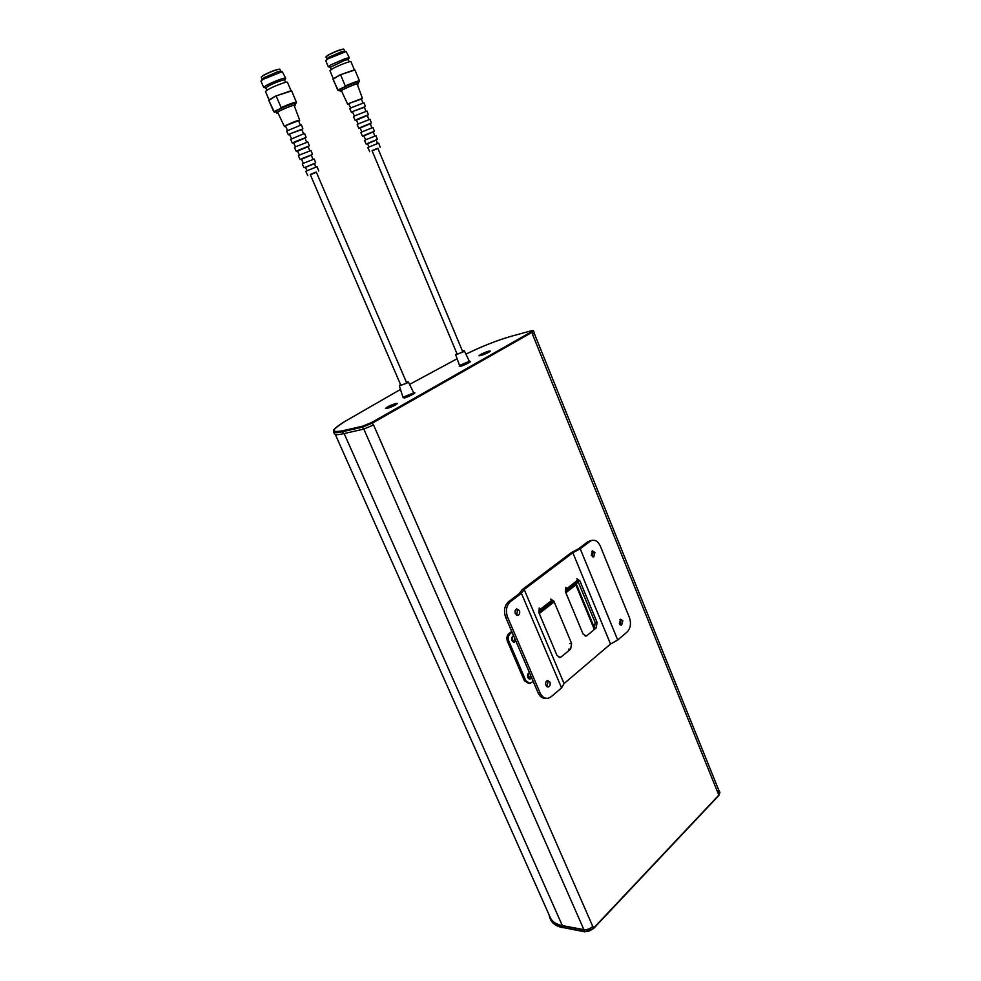 <?xml version="1.0" encoding="UTF-8"?>
<svg xmlns="http://www.w3.org/2000/svg" width="981" height="981" viewBox="0 0 981 981"><rect width="100%" height="100%" fill="white"/><g stroke="black" fill="none" stroke-linecap="round" stroke-linejoin="round"><path stroke-width="1.47" d="M269.15 99.817L275.538 96.101L291.05 90.73L287.445 82.294C287.654 80.969 273.184 86.426 267.617 89.786L265.471 91.54L269.088 99.915M285.569 82.355L284.588 80.086C284.748 78.946 272.424 83.581 267.678 86.463L265.851 87.959L266.844 90.264M284.564 80.037L285.716 78.247C285.9 76.886 271.43 82.33 265.863 85.715L263.73 87.481L265.851 87.959M275.882 111.527L277.758 110.093C282.602 107.309 294.987 102.551 294.766 103.557L295.404 105.041M277.942 112.913L276.519 113.011L278.408 111.613C283.251 108.83 295.637 104.072 295.416 105.065L294.337 105.985M285.704 78.21L282.246 71.687L263.092 79.302L260.995 81.141M279.769 69.21L280.873 71.38L277.12 71.981L263.914 77.72L262.135 79.314M279.683 69.197C275.403 69.896 269.861 72.054 263.031 75.684L261.228 77.241L262.099 79.265M279.475 69.111C275.269 69.798 269.8 71.932 263.08 75.5L261.302 76.996M274.361 112.128L268.806 100.479L275.538 96.101L291.639 90.865L296.372 102.171M294.901 103.863L296.139 103.177C295.612 102.355 290.499 104.084 280.811 108.351L273.748 111.748L268.819 100.332M276.201 96.101L281.142 107.603C289.812 103.79 294.938 102.024 296.52 102.269M281.142 107.603L280.811 108.351M274.472 111.908L276.09 112.006M464.393 350.977L469.347 361.302L459.525 365.447L455.662 354.668L463.118 351.983L464.393 350.977L463.179 350.891C467.275 349.616 458.544 354.178 456.668 354.288L456.864 353.467L455.662 354.644M403.792 397.121L403.13 397.796L399.341 385.876L406.931 383.142L408.378 381.989L407.238 381.867C408.084 382.406 405.766 383.62 400.26 385.508C399.144 385.803 399.242 385.496 400.567 384.601L399.328 385.84M528.293 678.251L528.256 673.457M512.548 641.476L512.364 636.583M480.715 355.6C485.816 353.92 488.992 352.412 490.242 351.051L488.513 351.198C483.339 352.915 480.175 354.435 479.035 355.76L480.715 355.6M386.955 408.488C392.425 406.723 395.907 405.043 397.366 403.424L395.846 403.473C390.279 405.276 386.821 406.98 385.459 408.562L386.955 408.488M481.033 355.429L479.488 355.563C480.555 354.349 483.449 352.952 488.195 351.382L489.777 351.247C488.636 352.486 485.73 353.883 481.033 355.429M387.323 408.28L385.95 408.354C387.213 406.894 390.389 405.337 395.478 403.682L396.876 403.632C395.539 405.104 392.351 406.661 387.323 408.28M534.204 333.233L719.073 790.919L718.178 793.543L718.754 790.146M718.178 793.543L532.536 334.362L534.326 332.927L533.59 331.088L531.996 332.375L532.744 334.239M334.325 433.749L334.386 433.884C335.061 434.975 338.114 434.914 343.534 433.7L363.522 429.151L373.565 424.981L592.769 926.456C589.986 929.019 586.957 930.16 583.707 929.853L584.823 931.864L593.48 928.627L592.769 926.456M363.816 429.089L583.903 929.645C587.165 929.939 590.194 928.811 592.978 926.236M583.903 929.645L562.321 925.586C556.325 924.396 552.364 921.846 550.451 917.946L550.243 917.48M548.919 914.5L549.912 918.106C551.812 921.993 555.773 924.543 561.757 925.733L583.707 929.853M483.29 353.945L486.919 352.302L483.4 354.202M389.997 406.563L393.921 404.773L390.499 405.962L389.016 406.796L390.131 406.882M529.078 678.864L530.586 675.333M529.446 672.684L529.384 672.696C527.68 673.518 527.153 675.1 527.815 677.466L530.169 678.987L531.628 677.761M513.333 642.04L514.804 638.557M513.615 635.811L513.455 635.835C511.788 636.681 511.285 638.251 511.947 640.556L514.436 642.126L515.822 640.936M550.145 603.989L552.352 602.273M539.28 613.554L554.179 601.88M565.865 592.745L575.859 584.921L594.327 629.483M594.511 628.012L576.411 584.32L575.859 584.921M576.411 584.32L577.919 580.887M511.726 631.384L508.869 633.603C506.834 635.59 506.355 638.177 507.435 641.353L508.869 641.316C507.802 638.128 508.281 635.541 510.316 633.554L512.07 632.181M508.869 641.316L525.853 680.74L530.01 683.463L533.161 681.317M529.74 673.358L529.029 672.831M513.946 636.559L513.112 635.97M528.722 683.463L524.394 680.74L507.435 641.353M354.362 69.847L350.99 61.729C351.186 60.528 337.893 65.604 332.301 68.866L329.947 70.73M333.344 78.75L339.966 74.899L354.362 69.872M349.187 61.828L348.267 59.608L345.042 60.16L330.327 67.284M348.243 59.559L349.359 57.83L345.582 58.468L330.658 64.942L328.292 66.806L330.315 67.26L331.259 69.492M339.708 89.958L341.78 88.437C349.665 84.55 354.999 82.478 357.807 82.22L358.408 83.655M341.658 91.27L340.309 91.38L342.394 89.896C350.278 86.021 355.613 83.949 358.408 83.667L357.378 84.55M349.346 57.793L346.158 51.527L328.071 58.774L325.729 60.699M343.755 49.136L344.785 51.22L341.535 51.735L328.819 57.266L326.832 58.934M343.681 49.136C339.831 49.773 334.607 51.834 327.997 55.304L325.986 56.935L326.808 58.897M343.497 49.05C339.708 49.688 334.546 51.711 328.034 55.132L326.06 56.714M338.261 90.534L333.037 79.314L339.966 74.899L354.926 69.994L359.487 80.957M357.942 82.527L359.083 81.889C358.862 81.031 354.141 82.637 344.907 86.708L337.722 90.093L333.111 79.105M340.64 74.899L345.275 85.96C353.381 82.404 358.114 80.749 359.5 80.982L359.389 81.202M345.275 85.96L344.907 86.708M338.445 90.24L339.892 90.399M285.655 126.426L284.441 126.561L285.986 125.458C292.657 122.233 297.218 120.491 299.683 120.222L298.727 120.97M284.441 126.561L277.746 112.484M287.531 130.314L285.508 126.12L286.832 125.176L298.616 120.663L300.223 125.016M289.628 134.667L288.389 134.838L289.873 133.833L301.903 129.541M286.587 131.062L301.425 124.881L302.884 128.781M291.516 138.603L289.493 134.385L290.744 133.526L301.792 129.259L303.411 133.624M293.577 142.883L305.066 138.088M290.523 139.339L304.637 133.441L306.097 137.34M295.502 146.856L293.454 142.625L294.643 141.84L304.968 137.831L306.587 142.22M297.525 151.074L308.218 146.61M296.237 151.344L294.447 147.579L295.833 146.684L307.85 141.987L309.309 145.875M299.463 155.096L297.427 150.853L298.543 150.142L308.132 146.39L309.763 150.792M301.474 159.253L311.357 155.108M300.149 159.56L298.371 155.807L299.696 154.973L311.038 150.51L312.498 154.397M303.423 163.312L301.375 159.057L302.418 158.419L311.284 154.912L312.927 159.339M305.398 167.395L314.496 163.594M304.061 167.751L302.271 164.011L303.534 163.251L314.227 159.008L315.686 162.883M305.312 167.236L314.435 163.422L315.784 167.064M310.327 174.741L316.348 172.227M307.789 175.574L305.802 171.43L307.004 170.731L317.121 166.696L318.727 171.001M348.917 104.293L347.765 104.427L349.469 103.263L361.462 98.995M341.474 90.853L347.765 104.427M350.683 108.057L348.782 103.998L350.254 102.993L361.351 98.713L362.86 102.919M352.645 112.226L351.468 112.398L353.099 111.331L364.429 107.26M351.468 112.398L349.776 108.756L351.443 107.64L364.012 102.772L365.373 106.537M354.435 116.028L352.522 111.957L353.908 111.049L364.331 107.003L365.839 111.221M356.373 120.136L367.385 115.5M355.171 120.356L353.479 116.727L355.073 115.684L367.017 111.037L368.378 114.789M358.175 123.986L356.262 119.903L357.562 119.069L367.299 115.268L368.819 119.498M360.076 128.033L370.328 123.716M358.85 128.303L357.17 124.673L358.69 123.716L370.009 119.265L371.382 123.017M361.903 131.92L359.978 127.824L361.204 127.076L370.254 123.508L371.774 127.763M363.779 135.918L373.27 131.92M362.529 136.212L360.849 132.594L362.296 131.724L373.001 127.481L374.362 131.221M365.619 139.829L363.693 135.721L364.834 135.047L373.209 131.724L374.742 136.003M367.47 143.766L376.201 140.087M366.195 144.109L364.515 140.504L365.901 139.694L375.993 135.685L377.354 139.412M368.991 146.991L367.397 143.606L368.451 143.005L376.152 139.927L377.415 143.447M372.13 150.841L377.906 148.413M369.69 151.663L367.838 147.653L369.15 146.917L378.691 143.091L380.199 147.236M594.437 627.84L595.148 622.53L577.404 580.004M552.683 603.057L551.175 600.053M522.039 589.789L571.101 552.757L578.483 548.833L588.122 541.549L590.059 541.34L580.225 548.796L572.83 552.72L524.185 589.495L521.414 593.309L510.488 601.586L508.563 601.709L519.256 593.615L522.039 589.789M585.032 635.639L586.981 635.578L586.086 636.044L583.07 634.02L565.571 592.046L565.804 587.337L566.454 588.894L577.515 580.274L576.877 578.729L579.894 580.85L597.098 622.445L596.178 627.95L594.228 628.024M586.981 635.578L596.178 627.95M559.121 657.074L561.071 657.037L560.102 657.54L557.024 655.504L538.974 612.843L539.231 608.024L539.893 609.606L551.408 600.63L550.746 599.048L553.885 601.181L571.616 643.462L570.648 649.103L568.698 649.152M561.071 657.037L570.648 649.103M508.563 601.709C504.442 605.62 503.474 610.795 505.644 617.233L507.582 617.135L540.065 692.856C542.015 696.951 544.713 698.754 548.171 698.264L551.15 696.755L561.573 687.877L564.063 683.573L610.513 644.051L617.723 640.017L627.129 631.997C630.575 628.294 631.347 623.487 629.422 617.576L600.286 546.049C598.165 541.487 595.308 539.624 591.715 540.457L590.059 541.34M565.314 591.236L566.454 588.894M610.513 644.051L572.83 552.72M524.185 589.495L564.063 683.573M577.515 580.274L576.043 583.229L576.448 584.21M538.716 612.083L539.893 609.606M551.408 600.63L549.973 603.597L550.476 604.787M591.85 540.421L588.122 541.549M591.862 551.261L592.99 552.683L592.401 556.73M619.955 619.6L620.887 620.863L620.237 624.995M617.723 640.017L580.225 548.796M594.94 552.499L592.487 550.893L591.285 555.307L593.726 556.914L594.94 552.499M622.849 620.777L620.617 619.244L619.318 623.744L621.525 625.277L622.849 620.777M521.414 593.309L561.573 687.877M507.582 617.135C505.411 610.685 506.38 605.498 510.488 601.586M519.415 610.55L516.779 608.919C515.123 609.79 514.633 611.384 515.319 613.701L517.943 615.345C519.599 614.474 520.102 612.88 519.415 610.55M549.912 682.077L547.545 680.52C545.804 681.354 545.277 682.984 545.951 685.412L548.293 686.97C550.047 686.148 550.586 684.517 549.912 682.077M505.644 617.233L538.103 692.844C539.979 696.804 542.591 698.619 545.939 698.288M516.227 609.189L517.478 610.66L516.558 615.173M546.932 680.789L547.95 682.077L546.957 686.688M565.399 591.555L576.043 583.229M538.79 612.34L549.973 603.597M462.762 351.836L377.832 148.229L372.768 150.289L372.057 150.682L457.158 354.153M406.698 382.909L316.262 172.018L310.903 174.201L310.254 174.557L400.886 385.349M459.562 365.766L460.297 366.293C462.002 366.416 473.884 360.567 469.568 361.56M403.461 397.023L413.479 392.976M403.498 397.342L404.111 397.955C405.852 398.176 418.519 391.787 413.847 392.915M718.337 793.371L718.705 795.444M510.525 336.483L510.378 336.52C496.423 340.591 481.597 346.465 465.914 354.166C481.855 346.379 496.668 340.505 510.378 336.52L530.856 330.891C533.124 330.339 533.259 330.671 531.273 331.885L531.996 332.375L372.4 423.081L371.652 422.492L362.835 426.122L342.872 430.72C330.609 433.013 331.075 430.046 344.294 421.793L400.628 389.359L344.294 421.793C327.679 433.075 335.637 429.96 333.503 431.113L333.638 430.671M373.307 425.129L372.4 423.081L362.614 427.103L363.522 429.151M561.757 925.733L562.518 927.425L584.455 931.57C587.717 931.876 590.734 930.748 593.517 928.173L718.987 794.953L719.87 792.329L719.269 790.821M531.273 331.885L371.652 422.492M344.159 433.553L562.321 925.586M409.567 384.405L457.134 358.752L409.567 384.393M562.763 927.683L559.673 926.898C555.32 925.463 552.315 923.096 550.648 919.773C552.561 923.673 556.521 926.223 562.518 927.425L584.701 931.84M549.912 918.106L550.439 919.295M362.835 426.122L362.614 427.103L342.639 431.689L343.534 433.7M342.872 430.72L342.639 431.689C337.219 432.903 334.165 432.977 333.503 431.898L334.386 433.884M531.015 330.855L530.856 330.891C532.855 330.389 533.762 330.45 533.578 331.063M510.378 336.52L530.868 330.891M510.316 633.554L508.869 633.603M525.853 680.74L524.394 680.74M579.894 580.85L577.956 580.997M597.098 622.445L595.148 622.53M553.885 601.181L551.947 601.304M571.616 643.462L569.667 643.511M540.065 692.856L538.103 692.844M275.869 111.503L276.519 113.011M260.971 81.104L263.73 87.481M262.516 78.676L261.461 80.417M280.235 71.233L282.246 71.687M459.525 365.447L459.206 366.183L459.893 365.533M718.926 795.395L593.554 928.553M584.823 931.864L593.48 928.627M718.987 795.321L719.907 792.427M550.451 917.946L335.318 434.485M469.347 361.302L470.071 361.597L469.151 361.633M408.378 381.989L413.626 392.658M530.169 678.987L529.446 678.999M514.436 642.126L513.676 642.138M329.935 70.706L333.319 78.787M339.696 89.933L340.309 91.38M325.717 60.663L328.292 66.806M327.176 58.357L326.158 60.049M344.221 51.098L346.158 51.527M288.389 134.838L286.587 131.049M292.326 143.103L290.523 139.327M307.004 170.731L305.312 167.224M299.671 120.197L294.202 105.617M362.369 98.259L357.256 84.219M585.24 636.068L586.086 636.044M559.195 657.552L560.102 657.54M589.777 540.666L591.715 540.457M593.088 556.975L593.726 556.914M517.146 615.381L517.943 615.345M547.582 686.958L548.293 686.97"/></g></svg>
